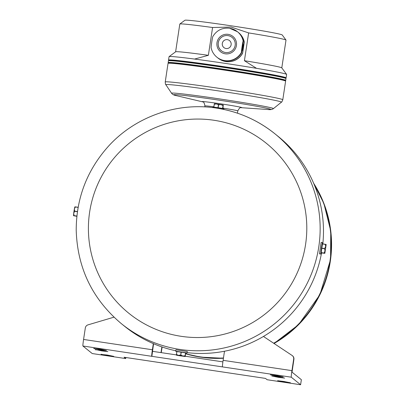 <?xml version="1.0" encoding="UTF-8"?>
<svg xmlns="http://www.w3.org/2000/svg" width="405" height="405" viewBox="0 0 405 405"><rect width="100%" height="100%" fill="white"/><g stroke="black" fill="none" stroke-linecap="round" stroke-linejoin="round"><path stroke-width="0.61" d="M325.397 244.397L325.655 246.564L324.648 248.543A5.113 0.258 -81.5 0 0 324.618 248.731L321.757 248.3A5.113 0.258 -81.5 0 1 321.783 248.113A5.113 0.258 -81.5 0 1 322.537 243.967L325.397 244.397A5.113 0.258 -81.5 0 1 325.423 244.311L322.557 243.881A5.113 0.258 -81.5 0 1 322.765 243.344A5.113 0.258 -81.5 0 1 322.785 243.375A5.113 0.258 -81.5 0 1 322.79 243.916M324.648 248.543L321.783 248.113L322.537 243.967A5.113 0.258 -81.5 0 1 322.557 243.881M324.081 253.155L324.83 253.353L326.167 244.498L324.845 253.343L321.449 252.907A5.113 0.258 -81.5 0 1 321.276 253.429A5.113 0.258 -81.5 0 1 321.221 252.725A5.113 0.258 -81.5 0 1 321.226 252.629A5.113 0.258 -81.5 0 1 321.757 248.3L321.226 252.629L324.091 253.059A5.113 0.258 -81.5 0 0 324.081 253.155L321.449 252.907M326.167 244.504L325.423 244.311M324.618 248.731L324.987 250.989L324.091 253.059M176.808 351.717L176.317 351.586L176.828 351.586L176.413 355.175L178.802 355.646L185.257 356.506L185.237 355.772L182.868 356.02L185.257 356.506L185.667 352.907L186.416 353.094L185.895 353.089M185.237 355.772L185.667 352.907L181.222 352.163L185.571 352.892L185.136 355.752M176.828 351.586L181.222 352.163L180.787 355.028L181.035 352.137L176.914 351.596L176.398 354.451M176.413 355.17L178.448 355.362L176.484 354.456M180.605 355.003L178.448 355.362L182.868 356.02L180.787 355.028M73.528 215.718L74.049 215.728A5.113 0.258 98.5 0 1 74.054 215.627L73.69 213.369L73.528 215.718L76.864 216.295M74.049 215.728L76.879 216.148M74.054 215.627L76.889 216.052M75.386 206.879L74.849 206.879L74.358 208.945L75.365 206.965A5.113 0.258 98.5 0 1 75.386 206.879L78.14 207.294M75.365 206.965L78.124 207.38M74.611 211.116L74.358 208.945L73.69 213.369L74.586 211.299A5.113 0.258 98.5 0 1 74.611 211.116L77.451 211.542M74.586 211.299L77.426 211.724M214.321 104.272L216.478 103.913L218.624 104.839L218.194 107.705L213.886 107.138L214.235 104.262L213.799 107.128L212.559 107.573M223.914 109.451L223.97 109.021L222.639 108.449L223.282 105.047L222.887 108.499M222.639 108.449L218.194 107.705M223.074 105.589L222.542 108.434M218.442 104.814L218.006 107.679M223.287 105.052L214.442 103.71M214.442 103.72L214.235 104.262M218.624 104.839L220.897 104.571L222.973 105.568M244.225 41.943L244.316 42.014A16.367 16.337 -51 0 0 238.601 32.648L238.51 32.572A16.367 16.337 -51 0 0 238.089 32.248L238.51 32.572A16.367 16.337 -51 0 1 244.225 41.943L242.61 53.273A16.367 16.337 -51 0 1 218.022 58.102L217.93 58.026A16.367 16.337 -51 0 0 242.524 53.197M228.177 34.349A9.847 9.826 -51 0 0 217.551 47.684A9.847 9.826 -51 0 0 234.394 50.205A9.847 9.826 -51 0 0 228.177 34.349M212.838 36.531C212.514 36.693 210.929 47.162 211.137 47.79L211.121 47.755C211.947 51.551 213.855 54.685 216.852 57.156A16.367 16.337 -51 0 0 241.446 52.326C241.233 51.698 242.818 41.229 243.147 41.072L243.4 41.275A16.367 16.337 -51 0 0 237.679 31.909L237.431 31.701A16.367 16.337 -51 0 0 229.589 28.254C222.254 27.525 216.66 30.294 212.802 36.561M211.137 47.79A16.367 16.337 -51 0 0 216.852 57.156L217.105 57.358A16.367 16.337 -51 0 0 241.694 52.529L241.446 52.326M243.4 41.275L241.694 52.529M285.697 78.185L286.072 77.907A59.449 1.762 -171.4 0 0 286.107 77.856L286.624 74.449A59.449 1.762 -171.4 0 0 286.603 74.393A59.449 1.762 -171.4 0 0 256.522 68.334A59.449 1.762 -171.4 0 0 225.129 63.367A59.449 1.762 -171.4 0 0 194.557 59.059A59.449 1.762 -171.4 0 0 169.093 56.619A59.449 1.762 -171.4 0 0 169.062 56.67L168.546 60.077A59.449 1.762 -171.4 0 0 168.561 60.132L168.839 60.512M194.557 59.059L208.373 55.313A53.698 1.595 -171.4 0 0 175.638 51.799L169.093 56.619M286.603 74.393L281.779 67.853A53.698 1.595 -171.4 0 0 244.423 60.709L256.522 68.334M281.799 67.878L286.001 40.1A53.698 1.595 -171.4 0 0 285.981 40.049L282.229 34.967A49.223 1.458 -171.4 0 0 231.331 25.834A49.223 1.458 -171.4 0 0 184.933 20.25L179.845 24.001A53.698 1.595 -171.4 0 1 212.579 27.515L208.373 55.313M179.845 24.001A53.698 1.595 -171.4 0 0 179.815 24.042L175.613 51.82M285.981 40.049A53.698 1.595 -171.4 0 0 248.629 32.911L244.423 60.709M212.579 27.515L231.083 27.054L248.629 32.911M223.474 357.985A113.785 113.592 -51 0 1 185.809 353.671A113.785 113.592 -51 0 0 223.474 357.979M273.669 343.238A113.785 113.592 -51 0 0 313.961 184.012A113.785 113.592 -51 0 1 273.669 343.238M322.82 243.921A122.097 121.885 -51 0 0 278.27 136.505L274.949 133.817A122.097 121.885 -51 0 1 292.972 305.395A122.097 121.885 -51 0 1 121.424 323.716L124.745 326.4A122.097 121.885 -51 0 0 175.78 350.765M187.135 352.639A122.097 121.885 -51 0 0 321.54 252.923M321.17 242.458L319.459 253.834L320.856 254.041A5.751 0.289 -81.5 0 1 321.418 248.311A5.751 0.289 -81.5 0 1 322.557 242.661A5.751 0.289 -81.5 0 1 322.588 242.701L322.785 243.375M187.302 351.5L175.932 349.788L175.719 351.186L187.085 352.912L187.302 351.5M165.235 81.972A59.449 1.762 -171.4 0 1 221.302 88.67A59.449 1.762 -171.4 0 1 282.796 99.751L285.611 81.142A59.449 1.762 -171.4 0 0 285.591 81.086A59.449 1.762 -171.4 0 0 224.117 70.065A59.449 1.762 -171.4 0 0 168.08 63.317A59.449 1.762 -171.4 0 0 168.045 63.362L165.235 81.972C165.382 83.876 165.589 84.797 165.858 84.731A58.441 1.731 -171.4 0 1 220.963 91.267A58.441 1.731 -171.4 0 1 281.384 102.207L273.4 108.641A51.511 1.529 -171.4 0 0 220.148 99.002A51.511 1.529 -171.4 0 0 171.578 93.241C172.545 94.532 174.236 95.352 176.651 95.712A49.015 1.453 -171.4 0 1 220.077 100.308A49.015 1.453 -171.4 0 1 267.826 109.497L241.107 107.679M285.591 81.086L285.272 80.651A59.064 1.752 -171.4 0 0 224.193 69.695A59.064 1.752 -171.4 0 0 168.515 62.993L168.08 63.317M285.312 80.711L285.692 80.433A59.449 1.762 -171.4 0 0 285.727 80.387A59.449 1.762 -171.4 0 0 224.233 69.306A59.449 1.762 -171.4 0 0 168.161 62.608A59.449 1.762 -171.4 0 0 168.181 62.664L168.46 63.038M285.727 80.387L285.991 78.616A59.449 1.762 -171.4 0 0 285.976 78.56A59.449 1.762 -171.4 0 0 224.502 67.534A59.449 1.762 -171.4 0 0 168.465 60.79A59.449 1.762 -171.4 0 0 168.429 60.836L168.161 62.608M285.976 78.56L285.652 78.124A59.064 1.752 -171.4 0 0 224.578 67.169A59.064 1.752 -171.4 0 0 168.9 60.466L168.465 60.79M286.107 77.856A59.449 1.762 -171.4 0 0 224.613 66.779A59.449 1.762 -171.4 0 0 168.546 60.077M244.316 42.014L242.61 53.273M229.534 40.606A4.475 4.465 -51 0 0 222.628 42.287A4.475 4.465 -51 0 0 230.192 46.894A4.475 4.465 -51 0 0 227.387 39.665A4.475 4.465 -51 0 0 223.904 47.567M232.09 37.417A8.566 8.551 -51 0 0 218.892 40.642A8.566 8.551 -51 0 0 233.356 49.456A8.566 8.551 -51 0 0 228 35.62A8.566 8.551 -51 0 0 221.322 50.741M223.97 109.021L212.615 107.305M321.276 253.429L320.892 254.011A5.751 0.289 -81.5 0 1 320.856 254.041M322.557 242.661A5.751 0.289 -81.5 0 1 322.567 242.666L321.165 242.453M283.201 376.913L277.02 376.179L270.332 374.822L276.524 375.567L283.201 376.913M284.659 378.093L278.478 377.359L271.79 376.002L277.977 376.746L284.659 378.093M290.486 382.801L284.305 382.072L277.617 380.715L283.809 381.459L290.486 382.801M93.783 348.558L99.731 349.1L106.419 350.457L100.227 349.712L93.813 348.346M95.241 349.733L101.189 350.279L107.872 351.636L101.685 350.892L95.271 349.52M101.068 354.446L107.016 354.993L113.704 356.349L107.512 355.605L101.098 354.233M159.499 362.465A6.394 0.324 -81.5 0 1 159.438 362.536L125.342 357.433A6.394 0.324 -81.5 0 1 125.342 357.433A6.394 0.324 -81.5 0 1 125.332 357.428L124.072 357.24L125.707 358.567L92.239 353.55L82.914 346.007A6.394 0.324 -81.5 0 1 83.577 339.456L85.313 327.969A3.837 3.827 -51 0 1 88.022 324.861L113.977 317.176M159.438 362.536A6.394 0.324 -81.5 0 1 159.428 362.531L264.242 378.219A6.394 0.324 -81.5 0 1 264.242 378.219L265.503 378.412L267.133 379.728L300.606 384.75L301.36 379.703M292.299 355.61A3.837 3.827 -51 0 1 293.676 359.159L291.939 370.646A6.394 0.324 98.5 0 0 291.271 377.197L300.601 384.74L301.371 379.698L292.035 372.144L293.908 359.351A3.837 3.827 -51 0 0 292.531 355.798L292.299 355.61A3.837 3.827 -51 0 0 292.005 355.398L263.447 336.459M224.492 351.241L223.114 360.344A6.394 0.324 98.5 0 0 222.451 366.895L151.733 356.309A6.394 0.324 98.5 0 1 152.396 349.758L153.328 343.622M153.571 343.729L151.85 356.405M222.892 361.873L185.379 356.253M176.383 354.907L152.614 351.353M264.257 378.224A6.394 0.324 -81.5 0 1 264.247 378.224L230.156 373.121A6.394 0.324 -81.5 0 1 230.156 373.121A6.394 0.324 -81.5 0 1 230.146 373.116M162.106 346.989L161.251 352.644M161.858 346.908L160.998 352.603M217.525 57.687A16.367 16.337 -51 0 0 217.93 58.026L217.525 57.687M243.147 41.072A16.367 16.337 -51 0 0 237.431 31.701L229.574 28.249M242.013 51.03A15.086 15.061 -51 0 0 243.137 43.907M313.642 183.252A113.785 113.592 129 0 1 274.028 343.481L298.566 324.673L319.894 294.713L330.566 259.534L330.763 231.027L323.863 203.386L313.637 183.252M185.784 353.833L200.89 357.159L223.428 358.263A113.785 113.592 129 0 1 185.784 353.828M213.941 120.26A109.309 109.122 -51 0 0 95.929 268.318A109.309 109.122 -51 0 0 282.938 296.308A109.309 109.122 -51 0 0 213.941 120.26M121.424 323.716C92.446 299.295 77.375 268.13 76.211 230.222C76.282 198.541 86.797 170.804 107.75 147.015C134.49 116.964 176.717 101.832 216.417 108.089C238.221 111.456 257.732 120.032 274.949 133.817A122.097 121.885 -51 0 0 216.437 108.094M213.85 106.814A16.62 0.491 -171.4 0 0 204.93 105.907L204.778 106.915M240.691 107.649A20.123 0.597 -171.4 0 1 240.621 107.644L241.203 107.674C240.469 107.001 239.335 108.064 237.796 110.874A16.62 0.491 -171.4 0 0 222.942 108.135M241.152 107.674A20.123 0.597 -171.4 0 0 221.019 103.872A20.123 0.597 -171.4 0 0 202.672 101.852M203.118 101.969A20.123 0.597 -171.4 0 0 203.189 101.984L202.627 101.837C203.523 101.412 204.292 102.769 204.93 105.907M125.332 357.428L159.428 362.531M291.271 377.197L222.451 366.895M82.914 346.007L151.733 356.309M83.577 339.456L152.396 349.758M223.114 360.344L291.939 370.646M125.702 358.557L125.859 357.509M237.796 110.874L237.452 113.177M202.718 101.873L176.651 95.712M273.4 108.641C272.094 109.588 270.236 109.871 267.826 109.497M171.578 93.241L165.858 84.731M282.796 99.751C282.093 101.528 281.622 102.343 281.384 102.207M186.406 353.109L187.085 352.912M176.317 351.586L175.73 351.196M125.707 358.567L125.869 357.509"/></g></svg>
